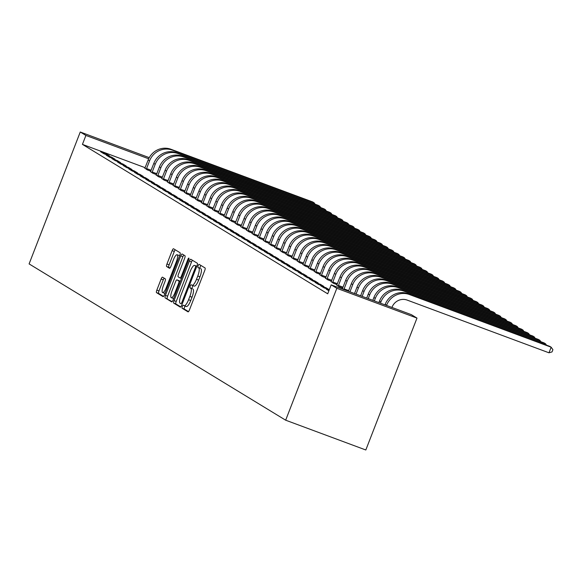 <?xml version="1.0" encoding="UTF-8"?>
<svg xmlns="http://www.w3.org/2000/svg" width="582" height="582" viewBox="0 0 582 582"><rect width="100%" height="100%" fill="white"/><g stroke="black" fill="none" stroke-linecap="round" stroke-linejoin="round"><path stroke-width="0.87" d="M182.341 306.481A1.651 0.444 -69.6 0 0 182.137 308.256L188.022 311.843A2.357 0.64 -69.6 0 0 188.051 311.857A2.357 0.64 -69.6 0 0 189.426 309.988L204.748 270.485A2.357 0.64 -69.6 0 0 205.046 267.953L199.16 264.366A1.651 0.444 -69.6 0 0 199.139 264.359A1.651 0.444 -69.6 0 0 198.171 265.668A1.651 0.444 -69.6 0 0 197.967 267.444L198.724 267.902A7.544 2.044 -69.6 0 1 197.778 276.006L196.498 279.295A7.544 2.044 -69.6 0 1 192.096 285.289A7.544 2.044 -69.6 0 1 192.002 285.238L191.245 284.773A1.651 0.444 -69.6 0 0 191.223 284.765A1.651 0.444 -69.6 0 0 190.256 286.075A1.651 0.444 -69.6 0 0 190.052 287.85L190.809 288.316A7.544 2.044 -69.6 0 1 189.863 296.413L188.583 299.708A7.544 2.044 -69.6 0 1 184.181 305.695A7.544 2.044 -69.6 0 1 184.087 305.645L183.323 305.186A1.651 0.444 -69.6 0 0 183.308 305.172A1.651 0.444 -69.6 0 0 182.341 306.481M185.214 306.081A1.651 0.444 -69.6 0 0 184.509 307.289A1.651 0.444 -69.6 0 0 184.298 309.064L188.51 311.625M200.899 265.428A1.651 0.444 -69.6 0 0 200.339 266.476A1.651 0.444 -69.6 0 0 200.135 268.244L198.724 267.902M193.129 285.667A1.651 0.444 -69.6 0 0 192.424 286.882A1.651 0.444 -69.6 0 0 192.22 288.65L190.809 288.316M162.531 277.185A2.357 0.64 -69.6 0 0 162.494 277.17A2.357 0.64 -69.6 0 0 161.119 279.04L156.827 290.127A2.357 0.64 -69.6 0 0 156.529 292.659L163.062 296.638A2.357 0.64 -69.6 0 0 163.091 296.653A2.357 0.64 -69.6 0 0 164.466 294.783L179.787 255.28A2.357 0.64 -69.6 0 0 180.085 252.748L173.552 248.769A2.357 0.64 -69.6 0 0 173.523 248.754A2.357 0.64 -69.6 0 0 172.148 250.624L166.954 264.01A2.357 0.64 -69.6 0 0 166.656 266.541L169.457 268.251A2.357 0.64 -69.6 0 0 169.486 268.266A2.357 0.64 -69.6 0 0 170.861 266.389L173.436 259.754A6.307 1.702 -69.6 0 1 177.11 254.749A6.307 1.702 -69.6 0 1 176.397 261.558L166.314 287.559A6.307 1.702 -69.6 0 1 162.633 292.571A6.307 1.702 -69.6 0 1 163.346 285.755L165.026 281.419A2.357 0.64 -69.6 0 0 165.324 278.887L162.531 277.185M82.433 144.387L327.71 293.808L331.18 284.86L411.343 314.651L416.988 318.092L365.823 449.988L285.667 420.197L29.1 263.908L80.258 132.012L85.903 135.446L82.433 144.387L145.165 167.703M331.18 284.86L336.825 288.301L285.667 420.197M174.054 300.618A2.357 0.64 -69.6 0 0 173.756 303.149L180.289 307.136A2.357 0.64 -69.6 0 0 180.325 307.151A2.357 0.64 -69.6 0 0 181.7 305.274L197.022 265.778A2.357 0.64 -69.6 0 0 197.313 263.246L190.78 259.266A2.357 0.64 -69.6 0 0 190.75 259.252A2.357 0.64 -69.6 0 0 189.376 261.122L174.054 300.618L176.222 301.425A2.357 0.64 -69.6 0 0 175.924 303.957L180.776 306.918M171.675 301.883L165.143 297.904A2.357 0.64 -69.6 0 1 165.441 295.372L180.762 255.876A2.357 0.64 -69.6 0 1 182.137 253.999A2.357 0.64 -69.6 0 1 182.166 254.014L184.96 255.724A2.357 0.64 -69.6 0 1 184.661 258.255L178.448 274.275A2.357 0.64 -69.6 0 0 178.157 276.806L180.013 277.934A2.357 0.64 -69.6 0 0 180.042 277.949A2.357 0.64 -69.6 0 0 181.417 276.079L187.884 259.397A1.651 0.444 -69.6 0 1 188.844 258.088A1.651 0.444 -69.6 0 1 188.663 259.87L173.087 300.028A2.357 0.64 -69.6 0 1 171.712 301.898L171.675 301.883A2.357 0.64 -69.6 0 0 171.712 301.898M111.628 157.155L106.215 155.147L109.598 157.205L115.018 159.221L111.628 157.155L111.358 157.86M150.556 171.625L152.928 173.312L156.434 174.615L156.107 175.24M122.918 164.029L117.499 162.022L120.889 164.08L126.301 166.096L122.918 164.029L122.642 164.735M161.84 178.499L164.219 180.187L167.718 181.489L167.39 182.122M134.202 170.912L128.789 168.896L132.172 170.955L137.592 172.97L134.202 170.912L133.933 171.61M173.13 185.374L175.502 187.062L179.009 188.364M145.493 177.786L140.073 175.771L143.463 177.837L148.876 179.845L145.493 177.786L145.216 178.485M184.414 192.249L186.793 193.937L190.299 195.239L189.965 195.872M156.776 184.661L151.364 182.646L154.747 184.712L160.166 186.72L156.776 184.661L156.507 185.367M195.705 199.124L198.076 200.812L201.583 202.114L201.256 202.747M168.067 191.536L162.647 189.521L166.037 191.587L171.45 193.602L168.067 191.536L167.798 192.242M206.996 206.006L209.367 207.687L212.874 208.989M179.358 198.411L173.938 196.396L177.321 198.462L182.741 200.477L179.358 198.411L179.081 199.117M218.279 212.881L220.658 214.569L224.157 215.871M190.641 205.286L185.229 203.278L188.612 205.337L194.032 207.352L190.641 205.286L190.372 205.992M229.57 219.756L231.942 221.444L235.448 222.746M201.932 212.161L196.512 210.153L199.902 212.212L205.315 214.227L201.932 212.161L201.656 212.867M240.853 226.631L243.232 228.319L246.732 229.621M213.216 219.043L207.803 217.028L211.186 219.087L216.606 221.102L213.216 219.043L212.947 219.741M252.144 233.506L254.516 235.193L258.022 236.496M224.507 225.918L219.087 223.903L222.477 225.969L227.889 227.977L224.507 225.918L224.23 226.616M263.428 240.381L265.807 242.068L269.306 243.371M235.79 232.793L230.377 230.778L233.76 232.844L239.18 234.852L235.79 232.793L235.521 233.498M274.719 247.255L277.09 248.943L280.597 250.245M247.081 239.668L241.661 237.652L245.051 239.719L250.464 241.734L247.081 239.668L246.804 240.373M286.002 254.138L288.381 255.825L291.88 257.12M258.364 246.542L252.952 244.535L256.335 246.593L261.755 248.609L258.364 246.542L258.095 247.248M297.293 261.012L299.665 262.7L303.171 264.002M269.655 253.417L264.235 251.409L267.625 253.468L273.038 255.483L269.655 253.417L269.379 254.123M308.584 267.887L310.955 269.575L314.462 270.877M280.939 260.3L275.526 258.284L278.909 260.343L284.329 262.358L280.939 260.3L280.67 260.998M319.867 274.762L322.246 276.45L325.745 277.752M292.229 267.174L286.817 265.159L290.2 267.225L295.62 269.233L292.229 267.174L291.96 267.873M331.158 281.637L333.53 283.325L337.036 284.627M303.52 274.049L298.1 272.034L301.491 274.1L306.903 276.108L303.52 274.049L303.244 274.748M343.678 289.509L342.442 288.512M314.804 280.924L309.391 278.909L312.774 280.975L318.194 282.99L314.804 280.924L314.535 281.63M329.288 289.749L326.095 287.799L320.675 285.784L324.065 287.85L329.274 289.785M328.881 290.789L326.32 289.225L329.092 290.258M320.449 284.365L315.029 282.35L318.419 284.409L323.832 286.424L320.449 284.365L320.173 285.064M309.158 277.483L303.746 275.475L307.129 277.534L312.549 279.549L309.158 277.483L308.889 278.189M336.796 285.078L339.175 286.766L342.674 288.068L342.347 288.694M297.875 270.608L292.455 268.6L295.845 270.659L301.258 272.674L297.875 270.608L297.598 271.314M325.513 278.203L327.884 279.891L331.391 281.193M286.584 263.733L281.171 261.718L284.554 263.784L289.974 265.799L286.584 263.733L286.315 264.439M314.222 271.328L316.601 273.009L320.1 274.311L319.773 274.944M275.301 256.858L269.881 254.843L273.271 256.909L278.683 258.925L275.301 256.858L275.024 257.564M302.938 264.446L305.31 266.134L308.816 267.436L308.482 268.069M264.01 249.984L258.597 247.968L261.98 250.034L267.4 252.042L264.01 249.984L263.741 250.682M291.647 257.571L294.026 259.259L297.526 260.561M252.726 243.109L247.306 241.094L250.697 243.16L256.109 245.168L252.726 243.109L252.45 243.807M280.364 250.697L282.736 252.384L286.242 253.687M241.435 236.234L236.023 234.219L239.406 236.277L244.826 238.293L241.435 236.234L241.166 236.932M269.073 243.822L271.452 245.509L274.951 246.812M230.152 229.352L224.732 227.344L228.115 229.403L233.535 231.418L230.152 229.352L229.875 230.057M257.79 236.947L260.161 238.635L263.668 239.937M218.861 222.477L213.441 220.469L216.831 222.528L222.244 224.543L218.861 222.477L218.585 223.182M246.499 230.072L248.87 231.752L252.377 233.055M207.57 215.602L202.158 213.587L205.541 215.653L210.96 217.668L207.57 215.602L207.301 216.308M235.208 223.19L237.587 224.878L241.086 226.18M196.287 208.727L190.867 206.712L194.257 208.778L199.67 210.786L196.287 208.727L196.01 209.433M223.925 216.315L226.296 218.003L229.803 219.305M184.996 201.852L179.583 199.837L182.966 201.903L188.386 203.911L184.996 201.852L184.727 202.551M212.634 209.44L215.013 211.128L218.512 212.43M173.712 194.977L168.293 192.962L171.683 195.021L177.095 197.036L173.712 194.977L173.436 195.676M201.35 202.565L203.722 204.253L207.228 205.555M162.422 188.095L157.009 186.087L160.392 188.146L165.812 190.161L162.422 188.095L162.152 188.801M190.059 195.69L192.438 197.378L195.938 198.68M151.138 181.22L145.718 179.212L149.108 181.271L154.521 183.286L151.138 181.22L150.862 181.926M178.776 188.815L181.148 190.503L184.654 191.805M139.847 174.345L134.435 172.33L137.818 174.396L143.237 176.411L139.847 174.345L139.578 175.051M167.485 181.94L169.864 183.621L173.363 184.923M128.564 167.47L123.144 165.455L126.534 167.521L131.947 169.537L128.564 167.47L128.287 168.176M156.202 175.058L158.573 176.746L162.08 178.048M117.273 160.596L111.86 158.58L115.243 160.647L120.656 162.654L117.273 160.596L117.004 161.294M144.911 168.183L147.29 169.871L150.789 171.173M105.982 153.721L100.57 151.706L103.952 153.772L109.372 155.78L105.982 153.721L105.713 154.419M148.672 158.777L85.903 135.446M149.254 157.649L80.258 132.012M336.825 288.301L416.988 318.092M326.095 287.799L325.818 288.505M184.29 305.725L186.255 306.452A7.544 2.044 -69.6 0 0 186.349 306.503A7.544 2.044 -69.6 0 0 190.75 300.508L188.583 299.708M192.977 289.116A7.544 2.044 -69.6 0 1 192.031 297.22L190.75 300.508M192.206 285.311L194.17 286.046A7.544 2.044 -69.6 0 0 194.264 286.089A7.544 2.044 -69.6 0 0 198.666 280.102L196.498 279.295M200.892 268.709A7.544 2.044 -69.6 0 1 199.946 276.814L198.666 280.102M192.46 260.285A2.357 0.64 -69.6 0 0 191.536 261.929L176.222 301.425M180.878 303.688A1.651 0.444 -69.6 0 0 180.893 303.702A1.651 0.444 -69.6 0 0 181.86 302.393L195.305 267.72A1.651 0.444 -69.6 0 0 195.516 265.945L194.708 265.457A7.544 2.044 -69.6 0 0 194.614 265.414A7.544 2.044 -69.6 0 0 190.212 271.401L181.024 295.096A7.544 2.044 -69.6 0 0 180.071 303.2L180.922 303.709M172.163 301.665L165.143 297.904M183.847 255.04A2.357 0.64 -69.6 0 0 182.923 256.677L167.609 296.18A2.357 0.64 -69.6 0 0 167.31 298.712M172.003 290.891A6.307 1.702 -69.6 0 0 171.29 297.708A6.307 1.702 -69.6 0 0 174.971 292.702L178.521 283.536A2.357 0.64 -69.6 0 0 178.82 281.004L176.964 279.877A2.357 0.64 -69.6 0 0 176.935 279.862A2.357 0.64 -69.6 0 0 175.56 281.732L172.003 290.891M171.29 297.708L173.458 298.508A6.307 1.702 -69.6 0 0 173.662 298.537M179.067 280.655A2.357 0.64 -69.6 0 1 179.096 280.67A2.357 0.64 -69.6 0 1 179.132 280.684L180.311 281.397M162.633 292.571L164.801 293.372A6.307 1.702 -69.6 0 0 165.004 293.401M179.576 255.833A6.307 1.702 -69.6 0 0 179.278 255.549L177.11 254.749M175.233 249.794A2.357 0.64 -69.6 0 0 174.309 251.431L169.122 264.817A2.357 0.64 -69.6 0 0 168.824 267.349L169.937 268.033M164.211 278.211A2.357 0.64 -69.6 0 0 163.287 279.847L158.988 290.927A2.357 0.64 -69.6 0 0 158.697 293.459L163.549 296.42M391.948 307.449L392.021 307.252A12.004 11.538 -58.7 0 1 407.189 300.101L548.986 352.801L551.154 347.207L409.357 294.514A18.006 17.315 121.3 0 0 386.608 305.237L386.528 305.434M548.986 352.801L552.034 351.914L552.9 349.673L551.154 347.207L549.743 346.348L407.946 293.648A18.006 17.315 121.3 0 0 385.197 304.379L385.008 304.866M545.174 344.653L545.516 343.773L544.105 342.914L402.3 290.214A18.006 17.315 121.3 0 0 379.551 300.938L378.904 302.596M546.476 345.133L545.516 343.773L403.712 291.073A18.006 17.315 121.3 0 0 380.963 301.803L380.432 303.164M539.529 341.212L539.87 340.332L538.459 339.473L396.662 286.773A18.006 17.315 121.3 0 0 373.906 297.504L372.807 300.334M540.831 341.699L539.87 340.332L398.073 287.632A18.006 17.315 121.3 0 0 375.317 298.362L374.335 300.901M533.883 337.771L534.225 336.898L532.814 336.04L391.017 283.339A18.006 17.315 121.3 0 0 368.261 294.063L366.711 298.064M535.193 338.258L534.225 336.898L392.428 284.198A18.006 17.315 121.3 0 0 369.672 294.921L368.239 298.631M528.238 334.337L528.58 333.457L527.168 332.598L385.371 279.898A18.006 17.315 121.3 0 0 362.622 290.629L360.614 295.802M529.547 334.825L528.58 333.457L386.783 280.757A18.006 17.315 121.3 0 0 364.034 291.487L362.135 296.369M522.6 330.896L522.942 330.023L521.53 329.157L379.726 276.457A18.006 17.315 121.3 0 0 356.977 287.188L354.518 293.532M523.902 331.384L522.942 330.023L381.137 277.323A18.006 17.315 121.3 0 0 358.388 288.046L356.038 294.099M516.954 327.462L517.296 326.582L515.885 325.724L374.088 273.023A18.006 17.315 121.3 0 0 351.332 283.754L348.414 291.269M518.256 327.942L517.296 326.582L375.492 273.882A18.006 17.315 121.3 0 0 352.743 284.613L349.942 291.837M511.309 324.021L511.651 323.141L510.239 322.283L368.442 269.582A18.006 17.315 121.3 0 0 345.686 280.313L342.689 288.039M343.918 289.596L344.1 288.898L348.676 290.6M512.618 324.509L511.651 323.141L369.854 270.441A18.006 17.315 121.3 0 0 347.098 281.171L344.1 288.898M505.663 320.587L506.005 319.707L504.594 318.849L362.797 266.149A18.006 17.315 121.3 0 0 340.048 276.872L336.702 285.26M338.258 286.206L338.462 285.464L343.031 287.159M506.973 321.068L506.005 319.707L364.208 267.007A18.006 17.315 121.3 0 0 341.452 277.738L338.462 285.464M500.025 317.146L500.36 316.266L498.956 315.408L357.152 262.708A18.006 17.315 121.3 0 0 334.403 273.438L331.063 281.819M332.613 282.765L332.817 282.023L337.385 283.725M501.328 317.634L500.36 316.266L358.563 263.566A18.006 17.315 121.3 0 0 335.814 274.297L332.817 282.023M494.38 313.705L494.722 312.832L493.31 311.974L351.506 259.274A18.006 17.315 121.3 0 0 328.757 269.997L325.418 278.385M326.968 279.331L327.171 278.582L331.747 280.284M495.682 314.193L494.722 312.832L352.918 260.132A18.006 17.315 121.3 0 0 330.169 270.856L327.171 278.582M488.734 310.271L489.076 309.391L487.665 308.533L345.868 255.833A18.006 17.315 121.3 0 0 323.112 266.563L320.115 274.289M321.329 275.89L321.526 275.148L326.102 276.843M490.037 310.759L489.076 309.391L347.279 256.691A18.006 17.315 121.3 0 0 324.523 267.422L321.526 275.148M483.089 306.83L483.431 305.957L482.02 305.092L340.223 252.392A18.006 17.315 121.3 0 0 317.466 263.122L314.127 271.51M315.684 272.456L315.88 271.707L320.456 273.409M484.399 307.318L483.431 305.957L341.634 253.257A18.006 17.315 121.3 0 0 318.878 263.981L315.88 271.707M477.451 303.397L477.786 302.516L476.374 301.658L334.577 248.958A18.006 17.315 121.3 0 0 311.828 259.681L308.831 267.414M310.039 269.015L310.242 268.273L314.811 269.968M478.753 303.877L477.786 302.516L335.989 249.816A18.006 17.315 121.3 0 0 313.24 260.547L310.242 268.273M471.806 299.956L472.148 299.075L470.736 298.217L328.932 245.517A18.006 17.315 121.3 0 0 306.183 256.247L302.844 264.628M304.393 265.581L304.597 264.832L309.173 266.534M473.108 300.443L472.148 299.075L330.343 246.375A18.006 17.315 121.3 0 0 307.594 257.106L304.597 264.832M466.16 296.522L466.502 295.641L465.091 294.783L323.294 242.083A18.006 17.315 121.3 0 0 300.538 252.806L297.198 261.194M298.755 262.14L298.952 261.398L303.528 263.093M467.462 297.002L466.502 295.641L324.698 242.941A18.006 17.315 121.3 0 0 301.949 253.665L298.952 261.398M460.515 293.081L460.857 292.2L459.445 291.342L317.648 238.642A18.006 17.315 121.3 0 0 294.892 249.372L291.553 257.753M293.11 258.699L293.306 257.957L297.882 259.659M461.824 293.568L460.857 292.2L319.06 239.5A18.006 17.315 121.3 0 0 296.303 250.231L293.306 257.957M454.869 289.64L455.211 288.767L453.8 287.901L312.003 235.208A18.006 17.315 121.3 0 0 289.254 245.931L285.908 254.319M287.464 255.265L287.668 254.516L292.237 256.218M456.179 290.127L455.211 288.767L313.414 236.066A18.006 17.315 121.3 0 0 290.658 246.79L287.668 254.516M449.231 286.206L449.566 285.326L448.162 284.467L306.358 231.767A18.006 17.315 121.3 0 0 283.609 242.498L280.269 250.878M281.819 251.824L282.023 251.082L286.591 252.777M450.533 286.686L449.566 285.326L307.769 232.625A18.006 17.315 121.3 0 0 285.02 243.356L282.023 251.082M443.586 282.765L443.928 281.884L442.516 281.026L300.712 228.326A18.006 17.315 121.3 0 0 277.963 239.057L274.624 247.445M276.174 248.39L276.377 247.641L280.953 249.343M444.888 283.252L443.928 281.884L302.123 229.192A18.006 17.315 121.3 0 0 279.375 239.915L276.377 247.641M437.94 279.331L438.282 278.451L436.871 277.592L295.074 224.892A18.006 17.315 121.3 0 0 272.318 235.615L268.979 244.004M270.535 244.949L270.732 244.207L275.308 245.902M439.243 279.811L438.282 278.451L296.485 225.751A18.006 17.315 121.3 0 0 273.729 236.481L270.732 244.207M432.295 275.89L432.637 275.01L431.226 274.151L289.429 221.451A18.006 17.315 121.3 0 0 266.672 232.182L263.333 240.562M264.89 241.515L265.086 240.766L269.662 242.468M433.605 276.377L432.637 275.01L290.84 222.309A18.006 17.315 121.3 0 0 268.084 233.04L265.086 240.766M426.657 272.456L426.992 271.576L425.58 270.717L283.783 218.017A18.006 17.315 121.3 0 0 261.034 228.741L257.688 237.129M259.245 238.074L259.448 237.325L264.017 239.027M427.959 272.936L426.992 271.576L285.195 218.876A18.006 17.315 121.3 0 0 262.446 229.599L259.448 237.325M421.012 269.015L421.353 268.135L419.942 267.276L278.138 214.576A18.006 17.315 121.3 0 0 255.389 225.307L252.05 233.688M253.599 234.633L253.803 233.891L258.379 235.594M422.314 269.502L421.353 268.135L279.549 215.435A18.006 17.315 121.3 0 0 256.8 226.165L253.803 233.891M415.366 265.574L415.708 264.701L414.297 263.835L272.5 211.142A18.006 17.315 121.3 0 0 249.743 221.866L246.404 230.254M247.961 231.2L248.158 230.45L252.733 232.153M416.668 266.061L415.708 264.701L273.911 212.001A18.006 17.315 121.3 0 0 251.155 222.724L248.158 230.45M409.721 262.14L410.063 261.26L408.651 260.401L266.854 207.701A18.006 17.315 121.3 0 0 244.098 218.432L240.759 226.813M242.316 227.758L242.512 227.016L247.088 228.711M411.03 262.62L410.063 261.26L268.266 208.56A18.006 17.315 121.3 0 0 245.509 219.29L242.512 227.016M404.075 258.699L404.417 257.819L403.006 256.96L261.209 204.26A18.006 17.315 121.3 0 0 238.46 214.991L235.113 223.379M236.67 224.325L236.874 223.575L241.443 225.278M405.385 259.186L404.417 257.819L262.62 205.126A18.006 17.315 121.3 0 0 239.871 215.849L236.874 223.575M398.437 255.265L398.779 254.385L397.368 253.526L255.563 200.826A18.006 17.315 121.3 0 0 232.815 211.55L229.475 219.938M231.025 220.884L231.229 220.142L235.797 221.837M399.739 255.745L398.779 254.385L256.975 201.685A18.006 17.315 121.3 0 0 234.226 212.415L231.229 220.142M392.792 251.824L393.134 250.944L391.722 250.085L249.918 197.385A18.006 17.315 121.3 0 0 227.169 208.116L223.83 216.497M225.38 217.442L225.583 216.7L230.159 218.403M394.094 252.312L393.134 250.944L251.329 198.244A18.006 17.315 121.3 0 0 228.581 208.974L225.583 216.7M387.146 248.39L387.488 247.51L386.077 246.652L244.28 193.952A18.006 17.315 121.3 0 0 221.524 204.675L218.185 213.063M219.741 214.009L219.938 213.259L224.514 214.962M388.449 248.87L387.488 247.51L245.691 194.81A18.006 17.315 121.3 0 0 222.935 205.533L219.938 213.259M381.501 244.949L381.843 244.069L380.432 243.211L238.635 190.51A18.006 17.315 121.3 0 0 215.878 201.241L212.539 209.622M214.096 210.568L214.292 209.826L218.868 211.528M382.811 245.437L381.843 244.069L240.046 191.369A18.006 17.315 121.3 0 0 217.29 202.1L214.292 209.826M375.863 241.508L376.198 240.635L374.786 239.769L232.989 187.077A18.006 17.315 121.3 0 0 210.24 197.8L206.901 206.188M208.451 207.134L208.654 206.384L213.223 208.087M377.165 241.996L376.198 240.635L234.4 187.935A18.006 17.315 121.3 0 0 211.652 198.658L208.654 206.384M370.217 238.074L370.559 237.194L369.148 236.336L227.344 183.636A18.006 17.315 121.3 0 0 204.595 194.366L201.598 202.092M202.805 203.693L203.009 202.951L207.585 204.646M371.52 238.555L370.559 237.194L228.755 184.494A18.006 17.315 121.3 0 0 206.006 195.225L203.009 202.951M364.572 234.633L364.914 233.753L363.503 232.895L221.706 180.194A18.006 17.315 121.3 0 0 198.949 190.925L195.61 199.306M197.167 200.259L197.363 199.51L201.939 201.212M365.874 235.121L364.914 233.753L223.117 181.053A18.006 17.315 121.3 0 0 200.361 191.784L197.363 199.51M358.927 231.2L359.269 230.319L357.857 229.461L216.06 176.761A18.006 17.315 121.3 0 0 193.304 187.484L190.307 195.21M191.522 196.818L191.718 196.076L196.294 197.771M360.236 231.68L359.269 230.319L217.472 177.619A18.006 17.315 121.3 0 0 194.715 188.35L191.718 196.076M353.281 227.758L353.623 226.878L352.212 226.02L210.415 173.32A18.006 17.315 121.3 0 0 187.666 184.05L184.319 192.431M185.876 193.377L186.08 192.635L190.649 194.337M354.591 228.246L353.623 226.878L211.826 174.178A18.006 17.315 121.3 0 0 189.077 184.909L186.08 192.635M347.643 224.317L347.985 223.444L346.574 222.586L204.769 169.886A18.006 17.315 121.3 0 0 182.02 180.609L178.681 188.997M180.231 189.943L180.435 189.194L185.011 190.896M348.945 224.805L347.985 223.444L206.181 170.744A18.006 17.315 121.3 0 0 183.432 181.468L180.435 189.194M341.998 220.884L342.34 220.003L340.928 219.145L199.131 166.445A18.006 17.315 121.3 0 0 176.375 177.175L173.036 185.556M174.585 186.502L174.789 185.76L179.365 187.455M343.3 221.371L342.34 220.003L200.535 167.303A18.006 17.315 121.3 0 0 177.786 178.034L174.789 185.76M336.352 217.442L336.694 216.569L335.283 215.704L193.486 163.004A18.006 17.315 121.3 0 0 170.73 173.734L167.732 181.46M168.947 183.068L169.144 182.319L173.72 184.021M337.655 217.93L336.694 216.569L194.897 163.869A18.006 17.315 121.3 0 0 172.141 174.593L169.144 182.319M330.707 214.009L331.049 213.128L329.638 212.27L187.84 159.57A18.006 17.315 121.3 0 0 165.084 170.3L161.745 178.681M163.302 179.627L163.498 178.885L168.074 180.58M332.016 214.489L331.049 213.128L189.252 160.428A18.006 17.315 121.3 0 0 166.496 171.159L163.498 178.885M325.069 210.568L325.403 209.687L323.999 208.829L182.195 156.129A18.006 17.315 121.3 0 0 159.446 166.859L156.449 174.585M157.657 176.193L157.86 175.444L162.429 177.146M326.371 211.055L325.403 209.687L183.606 156.987A18.006 17.315 121.3 0 0 160.858 167.718L157.86 175.444M319.423 207.134L319.765 206.254L318.354 205.395L176.55 152.695A18.006 17.315 121.3 0 0 153.801 163.418L150.462 171.806M152.011 172.752L152.215 172.01L156.791 173.705M320.726 207.614L319.765 206.254L177.961 153.553A18.006 17.315 121.3 0 0 155.212 164.277L152.215 172.01M313.778 203.693L314.12 202.812L312.709 201.954L170.912 149.254A18.006 17.315 121.3 0 0 148.155 159.985L144.816 168.365M146.373 169.311L146.569 168.569L151.145 170.271M315.08 204.18L314.12 202.812L172.323 150.112A18.006 17.315 121.3 0 0 149.567 160.843L146.569 168.569M184.298 309.064L182.137 308.256M200.135 268.244L197.967 267.444M192.22 288.65L190.052 287.85M192.031 297.22L189.863 296.413M199.946 276.814L197.778 276.006M191.536 261.929L189.376 261.122M175.924 303.957L173.756 303.149M182.697 302.698L181.86 302.393M196.141 268.033L195.305 267.72M196.774 266.418L195.516 265.945M196.832 266.25L194.708 265.457M167.609 296.18L165.441 295.372M182.923 256.677L180.762 255.876M181.446 278.465L180.071 277.956L181.446 278.472M182.253 276.392L181.417 276.079M188.721 259.71L187.884 259.397M175.808 293.008L174.971 292.702M179.358 283.849L178.521 283.536M180.253 281.543L178.82 281.004M179.132 280.684L176.964 279.877M167.15 287.872L166.314 287.559M177.234 261.871L176.397 261.558M168.824 267.349L166.656 266.541M169.122 264.817L166.954 264.01M174.309 251.431L172.148 250.624M158.697 293.459L156.529 292.659M158.988 290.927L156.827 290.127M163.287 279.847L161.119 279.04M386.608 305.237L385.197 304.379M409.357 294.514L407.946 293.648M380.963 301.803L379.551 300.938M403.712 291.073L402.3 290.214M375.317 298.362L373.906 297.504M398.073 287.632L396.662 286.773M369.672 294.921L368.261 294.063M392.428 284.198L391.017 283.339M364.034 291.487L362.622 290.629M386.783 280.757L385.371 279.898M358.388 288.046L356.977 287.188M381.137 277.323L379.726 276.457M352.743 284.613L351.332 283.754M375.492 273.882L374.088 273.023M347.098 281.171L345.686 280.313M369.854 270.441L368.442 269.582M341.452 277.738L340.048 276.872M364.208 267.007L362.797 266.149M335.814 274.297L334.403 273.438M358.563 263.566L357.152 262.708M330.169 270.856L328.757 269.997M352.918 260.132L351.506 259.274M324.523 267.422L323.112 266.563M347.279 256.691L345.868 255.833M318.878 263.981L317.466 263.122M341.634 253.257L340.223 252.392M313.24 260.547L311.828 259.681M335.989 249.816L334.577 248.958M307.594 257.106L306.183 256.247M330.343 246.375L328.932 245.517M301.949 253.665L300.538 252.806M324.698 242.941L323.294 242.083M296.303 250.231L294.892 249.372M319.06 239.5L317.648 238.642M290.658 246.79L289.254 245.931M313.414 236.066L312.003 235.208M285.02 243.356L283.609 242.498M307.769 232.625L306.358 231.767M279.375 239.915L277.963 239.057M302.123 229.192L300.712 228.326M273.729 236.481L272.318 235.615M296.485 225.751L295.074 224.892M268.084 233.04L266.672 232.182M290.84 222.309L289.429 221.451M262.446 229.599L261.034 228.741M285.195 218.876L283.783 218.017M256.8 226.165L255.389 225.307M279.549 215.435L278.138 214.576M251.155 222.724L249.743 221.866M273.911 212.001L272.5 211.142M245.509 219.29L244.098 218.432M268.266 208.56L266.854 207.701M239.871 215.849L238.46 214.991M262.62 205.126L261.209 204.26M234.226 212.415L232.815 211.55M256.975 201.685L255.563 200.826M228.581 208.974L227.169 208.116M251.329 198.244L249.918 197.385M222.935 205.533L221.524 204.675M245.691 194.81L244.28 193.952M217.29 202.1L215.878 201.241M240.046 191.369L238.635 190.51M211.652 198.658L210.24 197.8M234.4 187.935L232.989 187.077M206.006 195.225L204.595 194.366M228.755 184.494L227.344 183.636M200.361 191.784L198.949 190.925M223.117 181.053L221.706 180.194M194.715 188.35L193.304 187.484M217.472 177.619L216.06 176.761M189.077 184.909L187.666 184.05M211.826 174.178L210.415 173.32M183.432 181.468L182.02 180.609M206.181 170.744L204.769 169.886M177.786 178.034L176.375 177.175M200.535 167.303L199.131 166.445M172.141 174.593L170.73 173.734M194.897 163.869L193.486 163.004M166.496 171.159L165.084 170.3M189.252 160.428L187.84 159.57M160.858 167.718L159.446 166.859M183.606 156.987L182.195 156.129M155.212 164.277L153.801 163.418M177.961 153.553L176.55 152.695M149.567 160.843L148.155 159.985M172.323 150.112L170.912 149.254M186.349 306.503L184.181 305.695M194.264 286.089L192.096 285.289M196.781 266.214L194.614 265.414M179.096 280.67L176.935 279.862"/></g></svg>
